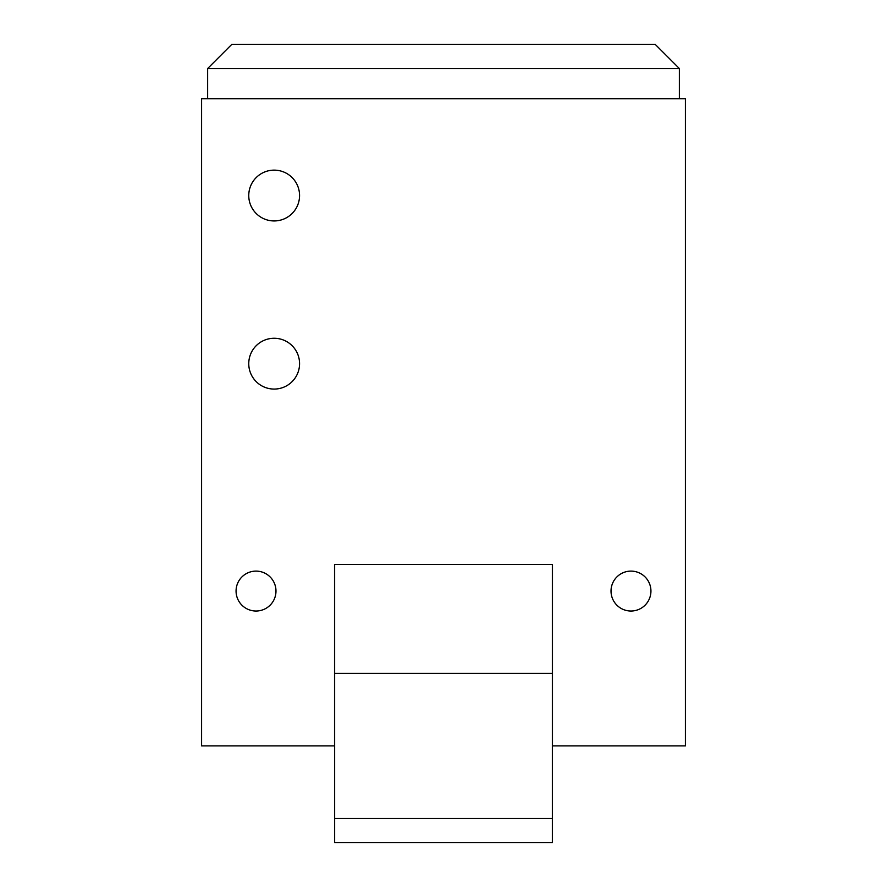 <?xml version="1.0" encoding="UTF-8"?>
<svg xmlns="http://www.w3.org/2000/svg" width="887" height="887" viewBox="0 0 887 887"><rect width="100%" height="100%" fill="white"/><g stroke="black" fill="none" stroke-linecap="round" stroke-linejoin="round"><path stroke-width="1.33" d="M207.636 68.543L231.829 44.35L655.171 44.35L679.364 68.543L207.636 68.543L207.636 98.779M299.562 363.67A25.401 25.401 0 0 0 274.161 338.269A25.401 25.401 0 0 0 248.759 363.67A25.401 25.401 0 0 0 274.161 389.071A25.401 25.401 0 0 0 299.562 363.67M299.562 195.539A25.401 25.401 0 0 0 274.161 170.138A25.401 25.401 0 0 0 248.759 195.539A25.401 25.401 0 0 0 274.161 220.941A25.401 25.401 0 0 0 299.562 195.539M275.979 591.064A19.957 19.957 0 0 0 256.021 571.106A19.957 19.957 0 0 0 236.064 591.064A19.957 19.957 0 0 0 256.021 611.021A19.957 19.957 0 0 0 275.979 591.064M650.936 591.064A19.957 19.957 0 0 0 630.979 571.106A19.957 19.957 0 0 0 611.021 591.064A19.957 19.957 0 0 0 630.979 611.021A19.957 19.957 0 0 0 650.936 591.064M552.357 818.457L552.357 842.65L334.643 842.65L334.643 818.457L552.357 818.457L552.357 564.454M552.357 673.311L334.643 673.311L334.643 564.454M552.357 745.889L685.407 745.889L685.407 98.779L201.593 98.779L201.593 745.889L334.643 745.889M552.479 745.889L552.479 564.454L334.521 564.454L334.521 745.889M334.643 818.457L334.643 673.311M679.364 68.543L679.364 98.779"/></g></svg>
